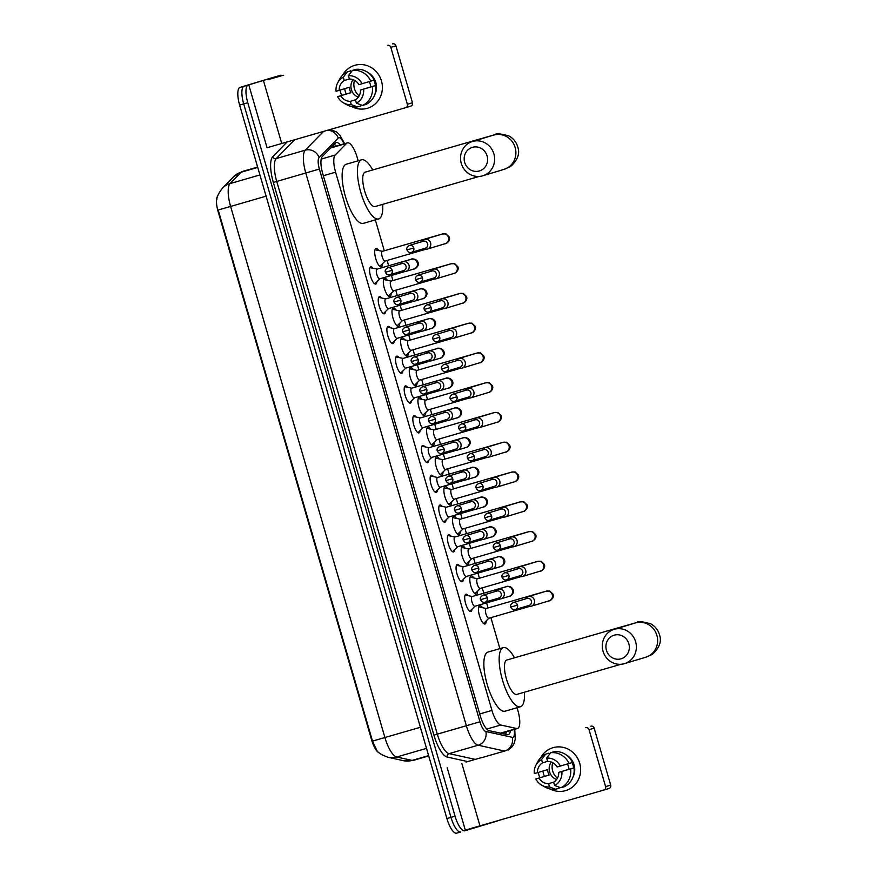 <?xml version="1.0" encoding="UTF-8"?>
<svg xmlns="http://www.w3.org/2000/svg" width="877" height="877" viewBox="0 0 877 877"><rect width="100%" height="100%" fill="white"/><g stroke="black" fill="none" stroke-linecap="round" stroke-linejoin="round"><path stroke-width="1.32" d="M376.913 281.692A8.956 2.839 -106.1 0 1 375.762 284.06A8.956 2.839 -106.1 0 1 375.751 284.06A8.956 2.839 -106.1 0 1 370.543 276.266A8.956 2.839 -106.1 0 1 370.774 266.871A8.956 2.839 -106.1 0 1 370.785 266.86A8.956 2.839 -106.1 0 1 373.021 268.252M385.562 311.456A8.956 2.839 -106.1 0 1 384.411 313.823A8.956 2.839 -106.1 0 1 384.4 313.834A8.956 2.839 -106.1 0 1 379.193 306.029A8.956 2.839 -106.1 0 1 379.423 296.634L379.423 296.634A8.956 2.839 -106.1 0 1 381.67 298.016M394.212 341.23A8.956 2.839 -106.1 0 1 393.06 343.587A8.956 2.839 -106.1 0 1 393.049 343.598A8.956 2.839 -106.1 0 1 387.842 335.803A8.956 2.839 -106.1 0 1 388.062 326.397A8.956 2.839 -106.1 0 1 388.072 326.397A8.956 2.839 -106.1 0 1 390.32 327.779M402.861 370.993A8.956 2.839 -106.1 0 1 401.71 373.361A8.956 2.839 -106.1 0 1 401.699 373.361A8.956 2.839 -106.1 0 1 396.492 365.566A8.956 2.839 -106.1 0 1 396.711 356.161A8.956 2.839 -106.1 0 1 396.722 356.161A8.956 2.839 -106.1 0 1 398.969 357.542M411.499 400.756A8.956 2.839 -106.1 0 1 410.359 403.124A8.956 2.839 -106.1 0 1 410.348 403.124A8.956 2.839 -106.1 0 1 405.13 395.33A8.956 2.839 -106.1 0 1 405.36 385.924A8.956 2.839 -106.1 0 1 405.371 385.924A8.956 2.839 -106.1 0 1 407.619 387.316M420.149 430.519A8.956 2.839 -106.1 0 1 418.998 432.887L418.998 432.887A8.956 2.839 -106.1 0 1 413.78 425.093A8.956 2.839 -106.1 0 1 414.01 415.698A8.956 2.839 -106.1 0 1 414.021 415.687A8.956 2.839 -106.1 0 1 416.268 417.079M428.798 460.282A8.956 2.839 -106.1 0 1 427.647 462.65A8.956 2.839 -106.1 0 1 427.636 462.65A8.956 2.839 -106.1 0 1 422.429 454.856A8.956 2.839 -106.1 0 1 422.659 445.461A8.956 2.839 -106.1 0 1 422.67 445.461A8.956 2.839 -106.1 0 1 424.906 446.842M437.448 490.046A8.956 2.839 -106.1 0 1 436.297 492.414A8.956 2.839 -106.1 0 1 436.286 492.425A8.956 2.839 -106.1 0 1 431.078 484.63A8.956 2.839 -106.1 0 1 431.309 475.224L431.309 475.224A8.956 2.839 -106.1 0 1 433.556 476.606M446.097 519.82A8.956 2.839 -106.1 0 1 444.946 522.188A8.956 2.839 -106.1 0 1 444.935 522.188A8.956 2.839 -106.1 0 1 439.728 514.393A8.956 2.839 -106.1 0 1 439.947 504.988A8.956 2.839 -106.1 0 1 439.958 504.988A8.956 2.839 -106.1 0 1 442.205 506.369M454.746 549.583A8.956 2.839 -106.1 0 1 453.595 551.951A8.956 2.839 -106.1 0 1 453.584 551.951A8.956 2.839 -106.1 0 1 448.377 544.157A8.956 2.839 -106.1 0 1 448.596 534.751A8.956 2.839 -106.1 0 1 448.607 534.751A8.956 2.839 -106.1 0 1 450.855 536.132M463.385 579.346A8.956 2.839 -106.1 0 1 462.245 581.714A8.956 2.839 -106.1 0 1 462.234 581.714A8.956 2.839 -106.1 0 1 457.016 573.92A8.956 2.839 -106.1 0 1 457.246 564.525A8.956 2.839 -106.1 0 1 457.257 564.514A8.956 2.839 -106.1 0 1 459.504 565.906M472.034 609.109A8.956 2.839 -106.1 0 1 470.883 611.477L470.883 611.477A8.956 2.839 -106.1 0 1 465.665 603.683A8.956 2.839 -106.1 0 1 465.895 594.288A8.956 2.839 -106.1 0 1 465.906 594.277A8.956 2.839 -106.1 0 1 468.154 595.669M382.525 263.637A9.526 3.026 -106.1 0 1 381.254 266.816A9.526 3.026 -106.1 0 1 381.243 266.816A9.526 3.026 -106.1 0 1 375.707 258.529A9.526 3.026 -106.1 0 1 375.948 248.531A9.526 3.026 -106.1 0 1 375.948 248.52A9.526 3.026 -106.1 0 1 378.732 250.537M391.164 293.4A9.526 3.026 -106.1 0 1 389.903 296.579A9.526 3.026 -106.1 0 1 389.892 296.59A9.526 3.026 -106.1 0 1 384.345 288.292A9.526 3.026 -106.1 0 1 384.586 278.294A9.526 3.026 -106.1 0 1 384.597 278.294A9.526 3.026 -106.1 0 1 387.382 280.3M399.813 323.164A9.526 3.026 -106.1 0 1 398.553 326.354A9.526 3.026 -106.1 0 1 398.542 326.354A9.526 3.026 -106.1 0 1 392.995 318.055A9.526 3.026 -106.1 0 1 393.236 308.057A9.526 3.026 -106.1 0 1 393.247 308.057A9.526 3.026 -106.1 0 1 396.031 310.074M408.463 352.927A9.526 3.026 -106.1 0 1 407.202 356.117A9.526 3.026 -106.1 0 1 407.191 356.117A9.526 3.026 -106.1 0 1 401.644 347.829A9.526 3.026 -106.1 0 1 401.885 337.82A9.526 3.026 -106.1 0 1 401.896 337.82A9.526 3.026 -106.1 0 1 404.67 339.837M417.112 382.69A9.526 3.026 -106.1 0 1 415.851 385.88A9.526 3.026 -106.1 0 1 415.841 385.88A9.526 3.026 -106.1 0 1 410.293 377.592A9.526 3.026 -106.1 0 1 410.535 367.584A9.526 3.026 -106.1 0 1 410.546 367.584A9.526 3.026 -106.1 0 1 413.319 369.601M425.762 412.464A9.526 3.026 -106.1 0 1 424.49 415.643A9.526 3.026 -106.1 0 1 424.479 415.643A9.526 3.026 -106.1 0 1 418.943 407.356A9.526 3.026 -106.1 0 1 419.184 397.358A9.526 3.026 -106.1 0 1 419.195 397.347A9.526 3.026 -106.1 0 1 421.969 399.364M434.411 442.227A9.526 3.026 -106.1 0 1 433.139 445.406A9.526 3.026 -106.1 0 1 433.128 445.406A9.526 3.026 -106.1 0 1 427.592 437.119A9.526 3.026 -106.1 0 1 427.833 427.121L427.833 427.121A9.526 3.026 -106.1 0 1 430.618 429.127M443.049 471.99A9.526 3.026 -106.1 0 1 441.789 475.17A9.526 3.026 -106.1 0 1 441.778 475.181A9.526 3.026 -106.1 0 1 436.231 466.882A9.526 3.026 -106.1 0 1 436.472 456.884A9.526 3.026 -106.1 0 1 436.483 456.884A9.526 3.026 -106.1 0 1 439.267 458.89M451.699 501.754A9.526 3.026 -106.1 0 1 450.438 504.944A9.526 3.026 -106.1 0 1 450.427 504.944A9.526 3.026 -106.1 0 1 444.88 496.645A9.526 3.026 -106.1 0 1 445.121 486.647A9.526 3.026 -106.1 0 1 445.132 486.647A9.526 3.026 -106.1 0 1 447.917 488.664M460.348 531.517A9.526 3.026 -106.1 0 1 459.088 534.707A9.526 3.026 -106.1 0 1 459.077 534.707A9.526 3.026 -106.1 0 1 453.53 526.419A9.526 3.026 -106.1 0 1 453.771 516.41A9.526 3.026 -106.1 0 1 453.782 516.41A9.526 3.026 -106.1 0 1 456.555 518.428M468.998 561.291A9.526 3.026 -106.1 0 1 467.737 564.47A9.526 3.026 -106.1 0 1 467.726 564.47A9.526 3.026 -106.1 0 1 462.179 556.182A9.526 3.026 -106.1 0 1 462.42 546.185A9.526 3.026 -106.1 0 1 462.431 546.174A9.526 3.026 -106.1 0 1 465.205 548.191M477.647 591.054A9.526 3.026 -106.1 0 1 476.375 594.233A9.526 3.026 -106.1 0 1 476.364 594.233A9.526 3.026 -106.1 0 1 470.828 585.946A9.526 3.026 -106.1 0 1 471.07 575.948A9.526 3.026 -106.1 0 1 471.081 575.937A9.526 3.026 -106.1 0 1 473.854 577.954M486.296 620.817A9.526 3.026 -106.1 0 1 485.025 623.996A9.526 3.026 -106.1 0 1 485.014 624.007A9.526 3.026 -106.1 0 1 479.478 615.709A9.526 3.026 -106.1 0 1 479.719 605.711L479.719 605.711A9.526 3.026 -106.1 0 1 482.503 607.717M500.022 733.282L501.074 733.238L500.022 733.282M358.156 160.787L357.191 157.443A16.784 5.328 73.9 0 0 347.424 142.852A16.784 5.328 73.9 0 0 346.59 143.368L335.189 155.043A16.784 5.328 73.9 0 0 335.595 172.188L491.953 710.403A16.784 5.328 73.9 0 0 500.789 725.016L516.586 728.491A16.784 5.328 73.9 0 0 517.529 728.48A16.784 5.328 73.9 0 0 517.54 728.469A16.784 5.328 73.9 0 0 517.956 710.819L517.068 707.739M217.66 196.196A15.106 4.791 73.9 0 0 218.11 211.532L371.596 739.848A15.106 4.791 73.9 0 0 379.368 752.948M499.89 648.629L490.89 617.638M488.072 607.958L486.592 602.861M483.786 593.181L482.24 587.864M479.434 578.195L477.943 573.087M475.137 563.418L473.591 558.101M470.785 548.432L469.294 543.323M466.487 533.654L464.942 528.338M462.135 518.669L460.655 513.56M457.838 503.891L456.292 498.575M453.486 488.906L452.006 483.797M449.188 474.128L447.654 468.811M444.836 459.131L443.356 454.034M440.55 444.365L439.004 439.037M436.187 429.368L434.707 424.271M431.901 414.591L430.355 409.274M427.548 399.605L426.058 394.497M423.251 384.828L421.705 379.511M418.899 369.842L417.408 364.733M414.602 355.064L413.056 349.748M410.25 340.079L408.77 334.97M405.952 325.301L404.407 319.984M401.6 310.315L400.12 305.207M397.314 295.538L395.768 290.221M392.951 280.541L391.471 275.444M388.664 265.764L387.119 260.447M384.301 250.778L375.334 219.886M497.73 820.751A16.784 5.328 -106.1 0 1 497.149 821.058L464.843 830.782A16.784 5.328 -106.1 0 1 464.832 830.793A16.784 5.328 -106.1 0 1 455.064 816.202L247.774 102.697A16.784 5.328 -106.1 0 1 248.191 85.047L276.408 76.496A16.784 5.328 -106.1 0 1 276.43 76.485A16.784 5.328 -106.1 0 1 276.441 76.485A16.784 5.328 -106.1 0 0 276.408 76.496L272.33 77.669A16.784 5.328 -106.1 0 1 272.352 77.669A16.784 5.328 -106.1 0 1 272.374 77.658L280.508 75.312A16.784 5.328 -106.1 0 1 282.175 75.565M247.774 102.697L243.696 103.881A16.784 5.328 -106.1 0 1 244.113 86.22A16.784 5.328 -106.1 0 0 243.696 103.881L450.986 817.386L243.696 103.881L239.618 105.054A16.784 5.328 -106.1 0 1 240.035 87.404L272.33 77.669M460.765 831.966A16.784 5.328 -106.1 0 1 460.754 831.966A16.784 5.328 -106.1 0 1 450.986 817.386A16.784 5.328 -106.1 0 0 460.754 831.966A16.784 5.328 -106.1 0 1 460.754 831.966L456.676 833.15A16.784 5.328 -106.1 0 1 456.676 833.15A16.784 5.328 -106.1 0 1 446.908 818.559L239.618 105.054M216.893 199.638C216.652 197.172 218.516 193.335 222.484 188.116A19.579 18.274 44.3 0 1 230.081 183.589A22.374 7.104 73.9 0 0 230.607 206.446L218.187 209.998L372.484 741.098L376.891 750.46C377.921 752.663 381.659 754.944 388.116 757.3A19.579 18.296 102.4 0 0 396.678 757.004L412.08 760.403A22.374 7.104 73.9 0 0 413.33 760.381A22.374 7.104 73.9 0 0 413.363 760.37L428.71 755.93M340.309 144.913A16.784 5.328 73.9 0 0 336.297 142.556A16.784 5.328 73.9 0 0 335.463 143.072L322.352 156.501A16.784 5.328 73.9 0 0 322.747 173.646L480.333 716.049A16.784 5.328 73.9 0 0 489.158 730.662L507.334 734.663A16.784 5.328 73.9 0 0 508.265 734.641A16.784 5.328 73.9 0 0 510.403 730.541M506.325 731.714A16.784 5.328 -106.1 0 1 505.678 734.301M334.312 144.245A16.784 5.328 -106.1 0 1 336.231 146.086M579.686 763.253A22.374 21.223 73.2 0 1 573.251 786.428A22.374 21.223 73.2 0 1 550.197 789.015A22.374 21.223 73.2 0 0 565.764 790.583L565.764 790.583A22.374 21.223 73.2 0 0 579.686 763.253A22.374 21.223 73.2 0 0 561.609 747.083A22.374 21.223 73.2 0 0 540.736 757.629A22.374 21.223 73.2 0 1 552.85 747.73A22.374 21.223 73.2 0 1 579.686 763.253M539.87 777.735A22.374 21.223 73.2 0 1 538.917 775.049A22.374 21.223 73.2 0 1 538.314 772.44A22.374 21.223 73.2 0 0 538.917 775.049A22.374 21.223 73.2 0 0 539.87 777.735M466.06 762.058L481.352 757.629A2.795 0.888 73.9 0 1 481.506 757.629L481.879 757.706M447.182 767.759L465.292 830.081L603.825 790.056A2.795 2.653 -106.8 0 0 605.601 786.625L610.699 785.09A2.795 2.653 73.2 0 1 608.956 788.511A2.795 2.653 73.2 0 1 608.934 788.511L603.88 790.034M590.824 726.189A2.795 2.653 73.2 0 1 594.157 728.14L589.048 729.675L605.601 786.625M589.048 729.675A2.795 2.653 -106.8 0 0 585.726 727.724M594.157 728.14L610.699 785.09M557.421 778.195A13.988 13.265 73.2 0 1 552.685 770.993A13.988 13.265 73.2 0 1 552.74 762.661M567.408 763.977A11.193 10.612 -106.8 0 1 568.482 766.509A11.193 10.612 -106.8 0 1 568.932 769.293L558.737 772.363A11.193 10.612 73.2 0 1 553.65 782.196L554.615 785.507A14.547 13.791 73.2 0 0 561.872 771.453L573.624 767.934A16.224 15.391 73.2 0 0 573.065 765.183A16.224 15.391 73.2 0 0 572.078 762.584M553.847 782.087L548.563 783.676A11.193 10.612 73.2 0 1 538.993 778.074L549.199 775.005A11.193 10.612 -106.8 0 1 548.092 772.407A11.193 10.612 -106.8 0 1 547.632 769.633L534.301 773.613A14.547 13.791 73.2 0 1 535.869 765.325A14.547 13.791 73.2 0 1 541.548 759.559L542.512 762.869L547.588 761.335M556.588 779.521A11.193 10.612 73.2 0 1 549.616 771.946A11.193 10.612 73.2 0 1 551.315 762.014M566.399 755.02A16.224 15.391 73.2 0 1 574.084 764.876A16.224 15.391 73.2 0 1 573.021 777.011M548.563 783.676L549.517 786.976A14.547 13.791 73.2 0 1 541.876 785.288A14.547 13.791 73.2 0 1 535.858 778.984L544.507 776.364A16.224 15.391 73.2 0 1 543.499 773.733A16.224 15.391 73.2 0 1 542.951 771.036M549.517 786.976L555.722 789.256L559.131 788.237L558.781 787.042M549.32 754.494L548.947 753.19L545.549 754.209L541.548 759.559M554.045 751.71A18.461 17.507 73.2 0 1 572.429 762.475L557.169 766.991A11.193 10.612 73.2 0 0 547.61 761.389L546.645 758.09L550.635 752.74L554.045 751.71M555.722 789.256A18.461 17.507 73.2 0 1 545.308 787.195L541.876 785.288M535.869 765.325L537.678 761.85A18.461 17.507 73.2 0 1 545.549 754.209M550.635 752.74A18.461 17.507 73.2 0 1 569.03 763.505M546.645 758.09A14.547 13.791 73.2 0 1 560.304 766.081M535.858 778.984L538.993 778.074M537.437 772.703A11.193 10.612 73.2 0 1 542.512 762.869M573.986 767.846A18.461 17.507 73.2 0 1 564.229 786.757L560.82 787.787L554.615 785.507M570.587 768.877A18.461 17.507 73.2 0 1 560.82 787.787M558.737 772.363L561.872 771.453M568.932 769.293L573.624 767.934M544.507 776.364L549.199 775.005M628.831 643.762A12.311 11.675 -106.8 0 0 614.185 635.178A12.311 11.675 -106.8 0 0 606.413 650.241A12.311 11.675 -106.8 0 0 621.059 658.824A12.311 11.675 -106.8 0 0 628.831 643.762M603.014 651.205A17.902 16.981 73.2 0 1 614.152 629.346A17.902 16.981 73.2 0 1 635.628 641.767A17.902 16.981 73.2 0 1 624.49 663.637A17.902 16.981 73.2 0 1 603.014 651.205M636.077 622.758L635.408 622.944A17.902 16.981 -106.8 0 1 656.884 635.365A17.902 16.981 -106.8 0 1 645.735 657.235L652.291 654.385C659.526 647.862 661.894 641.262 659.416 634.575C657.947 629.774 655.009 626.167 650.602 623.744C641.843 621.453 637.393 620.982 637.272 622.352L615.216 628.666A17.902 5.679 73.9 0 0 615.194 628.666L506.851 660.019A17.902 5.679 73.9 0 0 506.851 660.019A17.902 5.679 73.9 0 0 506.84 660.019A17.902 5.679 73.9 0 0 506.38 678.82A17.902 5.679 73.9 0 0 516.805 694.409A17.902 5.679 73.9 0 0 516.827 694.409L620.96 664.284M524.435 692.205A30.772 9.768 -106.1 0 1 520.412 706.763A30.772 9.768 -106.1 0 1 502.466 679.982A30.772 9.768 -106.1 0 1 503.245 647.664A30.772 9.768 -106.1 0 1 503.277 647.654A30.772 9.768 -106.1 0 1 514.481 657.805M505.13 711.192A30.772 9.768 -106.1 0 1 505.097 711.192A30.772 9.768 -106.1 0 1 487.173 684.4A30.772 9.768 -106.1 0 1 487.952 652.082A30.772 9.768 -106.1 0 1 487.985 652.082A30.772 9.768 -106.1 0 1 488.018 652.071M520.412 706.763A30.772 9.768 -106.1 0 1 520.379 706.774L505.097 711.192M487.097 155.909A12.311 11.675 -106.8 0 0 472.451 147.336A12.311 11.675 -106.8 0 0 464.678 162.398A12.311 11.675 -106.8 0 0 479.324 170.971A12.311 11.675 -106.8 0 0 487.097 155.909M461.28 163.363A17.902 16.981 73.2 0 1 472.418 141.504A17.902 16.981 73.2 0 1 493.894 153.924A17.902 16.981 73.2 0 1 482.756 175.784A17.902 16.981 73.2 0 1 461.28 163.363M365.139 172.166A17.902 5.679 73.9 0 0 365.117 172.166A17.902 5.679 73.9 0 0 365.106 172.177A17.902 5.679 73.9 0 0 364.646 190.978A17.902 5.679 73.9 0 0 375.071 206.566A17.902 5.679 73.9 0 0 375.093 206.555M382.701 204.352A30.772 9.768 -106.1 0 1 378.689 218.921A30.772 9.768 -106.1 0 1 378.656 218.921A30.772 9.768 -106.1 0 1 360.732 192.129A30.772 9.768 -106.1 0 1 361.51 159.811A30.772 9.768 -106.1 0 1 361.543 159.8A30.772 9.768 -106.1 0 1 372.747 169.963M363.396 223.339A30.772 9.768 -106.1 0 1 363.363 223.35A30.772 9.768 -106.1 0 1 345.439 196.558A30.772 9.768 -106.1 0 1 346.218 164.24A30.772 9.768 -106.1 0 1 346.251 164.229A30.772 9.768 -106.1 0 1 346.283 164.218M483.238 623.229A8.397 2.664 73.9 0 0 483.687 623.207A8.397 2.664 73.9 0 0 484.082 622.977L488.993 618.175M486.198 608.506L479.478 607.081A8.397 2.664 73.9 0 0 479.017 607.092A8.397 2.664 73.9 0 0 479.006 607.092A8.397 2.664 73.9 0 0 478.634 607.312M546.448 591.12L546.218 591.175A5.032 4.78 -106.8 0 1 552.258 594.672A5.032 4.78 -106.8 0 1 549.123 600.822C549.254 601.458 554.768 598.224 552.97 594.124L549.758 591.032L545.976 591.23L539.487 593.093A5.032 1.601 73.9 0 0 539.476 593.093L486.066 608.539A5.032 1.601 73.9 0 0 486.066 608.539L486.066 608.539A5.032 1.601 73.9 0 0 485.935 613.834A5.032 1.601 73.9 0 0 488.862 618.219A5.032 1.601 73.9 0 0 488.873 618.219L529.686 606.413M527.647 605.832A5.032 4.78 -106.8 0 0 534.345 600.076A5.032 4.78 -106.8 0 0 525.542 598.87M517.529 605.119L510.732 607.092C511.927 609.372 513.44 610.195 515.27 609.559A3.64 3.453 -106.8 0 0 517.529 605.119A3.64 3.453 -106.8 0 0 513.177 602.598L527.011 598.432A3.64 3.453 -106.8 0 0 527.011 598.432A3.64 3.453 -106.8 0 1 531.374 600.953A3.64 3.453 -106.8 0 1 529.072 605.404M531.166 606.237A5.032 4.78 -106.8 0 0 531.21 606.215L549.123 600.822M474.589 593.455A8.397 2.664 73.9 0 0 475.038 593.444A8.397 2.664 73.9 0 0 475.433 593.214L480.344 588.412M477.548 578.743L470.828 577.307A8.397 2.664 73.9 0 0 470.368 577.318A8.397 2.664 73.9 0 0 470.357 577.329A8.397 2.664 73.9 0 0 469.984 577.548M537.809 561.357L537.579 561.412A5.032 4.78 -106.8 0 1 543.619 564.909A5.032 4.78 -106.8 0 1 540.484 571.059C540.605 571.694 546.119 568.46 544.321 564.36L541.12 561.269L537.327 561.455L477.417 578.776A5.032 1.601 73.9 0 0 477.417 578.776L477.417 578.776A5.032 1.601 73.9 0 0 477.285 584.071A5.032 1.601 73.9 0 0 480.223 588.456A5.032 1.601 73.9 0 0 480.223 588.445L521.037 576.638M518.998 576.068A5.032 4.78 -106.8 0 0 522.517 576.474A5.032 4.78 -106.8 0 0 522.56 576.452A5.032 4.78 -106.8 0 0 525.696 570.302A5.032 4.78 -106.8 0 0 516.904 569.107M508.89 575.356A3.64 3.453 -106.8 0 1 506.621 579.796L520.456 575.63A3.64 3.453 -106.8 0 0 522.725 571.19A3.64 3.453 -106.8 0 0 518.362 568.669L504.527 572.834C502.247 574.216 501.425 575.707 502.082 577.329L508.89 575.356A3.64 3.453 -106.8 0 0 504.527 572.834M465.939 563.692A8.397 2.664 73.9 0 0 466.389 563.681A8.397 2.664 73.9 0 0 466.783 563.44L471.705 558.649M468.899 548.98L462.179 547.544A8.397 2.664 73.9 0 0 461.719 547.555L461.719 547.555A8.397 2.664 73.9 0 0 461.346 547.785M529.16 531.583L528.93 531.648A5.032 4.78 -106.8 0 1 534.97 535.145A5.032 4.78 -106.8 0 1 531.835 541.295C531.955 541.92 537.469 538.697 535.672 534.597L532.471 531.506L528.678 531.692L522.188 533.556A5.032 1.601 73.9 0 0 522.177 533.556L468.767 549.013A5.032 1.601 73.9 0 0 468.767 549.013L468.767 549.013A5.032 1.601 73.9 0 0 468.636 554.308A5.032 1.601 73.9 0 0 471.574 558.682L512.387 546.875M510.348 546.305A5.032 4.78 -106.8 0 0 517.046 540.539A5.032 4.78 -106.8 0 0 508.254 539.344M511.773 545.878A3.64 3.453 -106.8 0 0 514.075 541.427A3.64 3.453 -106.8 0 0 509.712 538.895L495.878 543.071C493.598 544.453 492.786 545.943 493.433 547.566L500.241 545.593A3.64 3.453 -106.8 0 0 495.878 543.071M457.301 533.929A8.397 2.664 73.9 0 0 457.739 533.918A8.397 2.664 73.9 0 0 458.134 533.676L463.056 528.886M460.25 519.206L453.541 517.781A8.397 2.664 73.9 0 0 453.08 517.792A8.397 2.664 73.9 0 0 453.069 517.792A8.397 2.664 73.9 0 0 452.696 518.022M520.51 501.819L520.28 501.885A5.032 4.78 -106.8 0 1 526.321 505.382A5.032 4.78 -106.8 0 1 523.185 511.532C523.306 512.157 528.82 508.934 527.022 504.823L523.821 501.743L520.028 501.929L460.129 519.25A5.032 1.601 73.9 0 0 460.118 519.25A5.032 1.601 73.9 0 0 459.997 524.534A5.032 1.601 73.9 0 0 462.924 528.919L503.738 517.112M501.699 516.542A5.032 4.78 -106.8 0 0 508.408 510.776A5.032 4.78 -106.8 0 0 499.605 509.57M503.135 516.104A3.64 3.453 -106.8 0 0 503.168 516.104A3.64 3.453 -106.8 0 0 505.426 511.653A3.64 3.453 -106.8 0 0 501.063 509.131L487.228 513.308C484.948 514.678 484.137 516.18 484.784 517.803L491.591 515.829A3.64 3.453 -106.8 0 0 487.228 513.308M448.651 504.165A8.397 2.664 73.9 0 0 449.09 504.154A8.397 2.664 73.9 0 0 449.484 503.913L454.407 499.123M451.611 489.443L444.891 488.018A8.397 2.664 73.9 0 0 444.431 488.029A8.397 2.664 73.9 0 0 444.42 488.029A8.397 2.664 73.9 0 0 444.047 488.248M511.861 472.056L511.631 472.122A5.032 4.78 -106.8 0 1 517.671 475.608A5.032 4.78 -106.8 0 1 514.536 481.758C514.656 482.394 520.171 479.171 518.373 475.06L515.172 471.969L511.379 472.166L451.48 489.487A5.032 1.601 73.9 0 0 451.48 489.487A5.032 1.601 73.9 0 0 451.469 489.487A5.032 1.601 73.9 0 0 451.348 494.771A5.032 1.601 73.9 0 0 454.275 499.156A5.032 1.601 73.9 0 0 454.286 499.156L495.088 487.349M493.049 486.779A5.032 4.78 -106.8 0 0 499.758 481.013A5.032 4.78 -106.8 0 0 490.956 479.807M494.485 486.34A3.64 3.453 -106.8 0 0 496.777 481.89A3.64 3.453 -106.8 0 0 492.414 479.368L478.579 483.534C476.299 484.915 475.487 486.417 476.134 488.04L482.942 486.066A3.64 3.453 -106.8 0 0 478.579 483.534M440.002 474.402A8.397 2.664 73.9 0 0 440.44 474.391A8.397 2.664 73.9 0 0 440.451 474.38A8.397 2.664 73.9 0 0 440.846 474.15L445.757 469.359M442.962 459.68L436.242 458.254A8.397 2.664 73.9 0 0 435.781 458.265A8.397 2.664 73.9 0 0 435.77 458.265A8.397 2.664 73.9 0 0 435.398 458.485M503.212 442.293L502.981 442.359A5.032 4.78 -106.8 0 1 509.022 445.845A5.032 4.78 -106.8 0 1 505.886 451.995C506.007 452.631 511.532 449.397 509.723 445.297L506.522 442.205L502.74 442.403L442.83 459.712A5.032 1.601 73.9 0 0 442.819 459.723A5.032 1.601 73.9 0 0 442.699 465.007A5.032 1.601 73.9 0 0 445.626 469.392A5.032 1.601 73.9 0 0 445.637 469.392L486.439 457.586M484.411 457.005A5.032 4.78 -106.8 0 0 491.109 451.249A5.032 4.78 -106.8 0 0 482.306 450.044M474.293 456.292A3.64 3.453 -106.8 0 1 472.034 460.732L485.869 456.566A3.64 3.453 -106.8 0 0 488.138 452.126A3.64 3.453 -106.8 0 0 483.775 449.605L469.929 453.771C467.649 455.152 466.838 456.654 467.496 458.265L474.293 456.292A3.64 3.453 -106.8 0 0 469.929 453.771M431.352 444.639A8.397 2.664 73.9 0 0 431.802 444.617A8.397 2.664 73.9 0 0 432.197 444.387L437.108 439.585M434.312 429.916L427.592 428.491A8.397 2.664 73.9 0 0 427.132 428.502A8.397 2.664 73.9 0 0 427.121 428.502A8.397 2.664 73.9 0 0 426.748 428.721M494.562 412.53L494.332 412.585A5.032 4.78 -106.8 0 1 500.372 416.082A5.032 4.78 -106.8 0 1 497.237 422.232C497.369 422.867 502.883 419.634 501.085 415.534L497.873 412.442L494.091 412.628L487.601 414.503A5.032 1.601 73.9 0 0 487.59 414.503L434.181 429.949A5.032 1.601 73.9 0 0 434.181 429.949L434.181 429.949A5.032 1.601 73.9 0 0 434.049 435.244A5.032 1.601 73.9 0 0 436.976 439.629A5.032 1.601 73.9 0 0 436.987 439.629L477.801 427.823M475.762 427.242A5.032 4.78 -106.8 0 0 479.28 427.647A5.032 4.78 -106.8 0 0 479.324 427.625A5.032 4.78 -106.8 0 0 482.46 421.486A5.032 4.78 -106.8 0 0 473.657 420.28M465.643 426.529A3.64 3.453 -106.8 0 1 463.385 430.969L477.22 426.803A3.64 3.453 -106.8 0 0 479.489 422.363A3.64 3.453 -106.8 0 0 475.126 419.842L461.291 424.008C459.011 425.389 458.189 426.891 458.846 428.502L465.643 426.529A3.64 3.453 -106.8 0 0 461.291 424.008M422.703 414.865A8.397 2.664 73.9 0 0 423.152 414.854A8.397 2.664 73.9 0 0 423.547 414.613L428.458 409.822M425.663 400.153L418.943 398.717A8.397 2.664 73.9 0 0 418.482 398.728A8.397 2.664 73.9 0 0 418.472 398.739A8.397 2.664 73.9 0 0 418.099 398.958M425.542 400.186A5.032 1.601 73.9 0 0 425.531 400.186L425.531 400.186A5.032 1.601 73.9 0 0 425.4 405.481A5.032 1.601 73.9 0 0 428.338 409.866A5.032 1.601 73.9 0 0 428.338 409.855M467.112 397.478A5.032 4.78 -106.8 0 0 470.631 397.884A5.032 4.78 -106.8 0 0 470.675 397.862A5.032 4.78 -106.8 0 0 473.81 391.712A5.032 4.78 -106.8 0 0 465.018 390.517M468.537 397.051A3.64 3.453 -106.8 0 0 470.839 392.6A3.64 3.453 -106.8 0 0 466.476 390.079L452.642 394.244C450.361 395.626 449.539 397.117 450.197 398.739L457.005 396.766A3.64 3.453 -106.8 0 0 452.642 394.244M414.054 385.102A8.397 2.664 73.9 0 0 414.503 385.091A8.397 2.664 73.9 0 0 414.898 384.85L419.82 380.059M417.013 370.39L410.293 368.954A8.397 2.664 73.9 0 0 409.833 368.965L409.833 368.965A8.397 2.664 73.9 0 0 409.46 369.195M477.274 352.993L477.044 353.058A5.032 4.78 -106.8 0 1 483.084 356.555A5.032 4.78 -106.8 0 1 479.949 362.705C480.07 363.33 485.584 360.107 483.786 355.996L480.585 352.916L476.792 353.102L470.302 354.966A5.032 1.601 73.9 0 0 470.291 354.966L416.882 370.423A5.032 1.601 73.9 0 0 416.882 370.423L416.882 370.423A5.032 1.601 73.9 0 0 416.75 375.707A5.032 1.601 73.9 0 0 419.688 380.092L460.502 368.285M458.463 367.715A5.032 4.78 -106.8 0 0 465.161 361.949A5.032 4.78 -106.8 0 0 456.369 360.754M448.355 367.003L441.548 368.976C442.753 371.256 444.266 372.078 446.086 371.442A3.64 3.453 -106.8 0 0 448.355 367.003A3.64 3.453 -106.8 0 0 443.992 364.481L457.827 360.304A3.64 3.453 -106.8 0 0 457.827 360.304A3.64 3.453 -106.8 0 1 462.19 362.837A3.64 3.453 -106.8 0 1 459.888 367.288M405.415 355.338A8.397 2.664 73.9 0 0 405.854 355.328A8.397 2.664 73.9 0 0 405.865 355.328A8.397 2.664 73.9 0 0 406.248 355.086L411.17 350.296M408.364 340.616L401.655 339.191A8.397 2.664 73.9 0 0 401.195 339.202A8.397 2.664 73.9 0 0 401.184 339.202A8.397 2.664 73.9 0 0 400.811 339.432M468.625 323.229L468.395 323.295A5.032 4.78 -106.8 0 1 474.435 326.792A5.032 4.78 -106.8 0 1 471.3 332.931C471.42 333.567 476.935 330.344 475.137 326.233L471.936 323.142L468.143 323.339L408.243 340.66A5.032 1.601 73.9 0 0 408.233 340.66A5.032 1.601 73.9 0 0 408.112 345.944A5.032 1.601 73.9 0 0 411.039 350.329L451.852 338.522M449.813 337.952A5.032 4.78 -106.8 0 0 456.522 332.186A5.032 4.78 -106.8 0 0 447.719 330.98M439.706 337.239L432.898 339.213C434.104 341.493 435.617 342.315 437.437 341.679A3.64 3.453 -106.8 0 0 439.706 337.239A3.64 3.453 -106.8 0 0 435.343 334.707L449.177 330.541A3.64 3.453 -106.8 0 0 449.177 330.541A3.64 3.453 -106.8 0 1 453.541 333.063A3.64 3.453 -106.8 0 1 451.249 337.513M396.766 325.575A8.397 2.664 73.9 0 0 397.204 325.564A8.397 2.664 73.9 0 0 397.215 325.553A8.397 2.664 73.9 0 0 397.599 325.323L402.521 320.533M399.726 310.853L393.006 309.428A8.397 2.664 73.9 0 0 392.545 309.438A8.397 2.664 73.9 0 0 392.534 309.438A8.397 2.664 73.9 0 0 392.162 309.658M459.976 293.466L459.745 293.532A5.032 4.78 -106.8 0 1 465.786 297.018A5.032 4.78 -106.8 0 1 462.65 303.168C462.771 303.804 468.285 300.57 466.487 296.47L463.286 293.378L459.493 293.576L399.594 310.897A5.032 1.601 73.9 0 0 399.594 310.897A5.032 1.601 73.9 0 0 399.583 310.897A5.032 1.601 73.9 0 0 399.463 316.18A5.032 1.601 73.9 0 0 402.39 320.565A5.032 1.601 73.9 0 0 402.4 320.565L443.203 308.759M441.164 308.178A5.032 4.78 -106.8 0 0 447.873 302.422A5.032 4.78 -106.8 0 0 439.07 301.217M442.6 307.75A3.64 3.453 -106.8 0 0 444.891 303.299A3.64 3.453 -106.8 0 0 440.528 300.778L426.693 304.944C424.413 306.325 423.602 307.827 424.249 309.438L431.056 307.465A3.64 3.453 -106.8 0 0 426.693 304.944M388.116 295.812A8.397 2.664 73.9 0 0 388.555 295.79A8.397 2.664 73.9 0 0 388.96 295.56L393.872 290.758M391.076 281.089L384.356 279.664A8.397 2.664 73.9 0 0 383.896 279.675A8.397 2.664 73.9 0 0 383.885 279.675A8.397 2.664 73.9 0 0 383.512 279.895M451.326 263.703L451.096 263.758A5.032 4.78 -106.8 0 1 457.136 267.255A5.032 4.78 -106.8 0 1 454.001 273.405C454.122 274.041 459.647 270.807 457.838 266.707L454.637 263.615L450.855 263.813L390.945 281.122A5.032 1.601 73.9 0 0 390.934 281.133A5.032 1.601 73.9 0 0 390.813 286.417A5.032 1.601 73.9 0 0 393.74 290.802A5.032 1.601 73.9 0 0 393.751 290.802M432.525 278.415A5.032 4.78 -106.8 0 0 439.224 272.659A5.032 4.78 -106.8 0 0 430.421 271.453M433.951 277.987A3.64 3.453 -106.8 0 0 436.253 273.536A3.64 3.453 -106.8 0 0 431.89 271.015L418.044 275.181C415.764 276.562 414.953 278.064 415.61 279.675L422.407 277.702A3.64 3.453 -106.8 0 0 418.044 275.181M379.467 266.038A8.397 2.664 73.9 0 0 379.916 266.027A8.397 2.664 73.9 0 0 380.311 265.797L385.222 260.995M382.427 251.326L375.707 249.901A8.397 2.664 73.9 0 0 375.246 249.901A8.397 2.664 73.9 0 0 375.235 249.912A8.397 2.664 73.9 0 0 374.863 250.131M442.677 233.94L442.447 233.995A5.032 4.78 -106.8 0 1 448.487 237.492A5.032 4.78 -106.8 0 1 445.363 243.642C445.483 244.277 450.997 241.043 449.199 236.943L445.987 233.852L442.205 234.038L435.716 235.902A5.032 1.601 73.9 0 0 435.705 235.913L382.295 251.359A5.032 1.601 73.9 0 0 382.295 251.359L382.295 251.359A5.032 1.601 73.9 0 0 382.164 256.654A5.032 1.601 73.9 0 0 385.091 261.039A5.032 1.601 73.9 0 0 385.102 261.039L425.915 249.221M423.876 248.651A5.032 4.78 -106.8 0 0 427.395 249.057A5.032 4.78 -106.8 0 0 427.439 249.035A5.032 4.78 -106.8 0 0 430.574 242.885A5.032 4.78 -106.8 0 0 424.578 239.377A5.032 4.78 -106.8 0 0 424.534 239.399A5.032 4.78 -106.8 0 0 421.771 241.69M413.758 247.939L406.961 249.912C408.156 252.192 409.669 253.014 411.499 252.379A3.64 3.453 -106.8 0 0 413.758 247.939A3.64 3.453 -106.8 0 0 409.406 245.417L423.24 241.252A3.64 3.453 -106.8 0 0 423.24 241.252A3.64 3.453 -106.8 0 1 427.603 243.773A3.64 3.453 -106.8 0 1 425.301 248.224M469.776 611.214A8.397 2.664 73.9 0 0 470.094 611.006L475.016 606.204M472.221 596.535L465.501 595.099A8.397 2.664 73.9 0 0 465.106 595.099M499.309 588.818A5.032 1.601 73.9 0 1 499.605 588.61A5.032 1.601 73.9 0 0 499.605 588.61L472.089 596.568A5.032 1.601 73.9 0 0 472.078 596.568A5.032 1.601 73.9 0 0 471.958 601.863A5.032 1.601 73.9 0 0 474.885 606.248A5.032 1.601 73.9 0 0 474.895 606.237L499.857 599.024M497.434 598.443A5.032 4.78 -106.8 0 0 504.132 592.677A5.032 4.78 -106.8 0 0 498.136 589.169A5.032 4.78 -106.8 0 0 498.092 589.191A5.032 4.78 -106.8 0 0 495.33 591.482M487.316 597.73L480.508 599.704C481.714 601.984 483.227 602.806 485.058 602.17A3.64 3.453 -106.8 0 0 487.316 597.73A3.64 3.453 -106.8 0 0 482.953 595.209L496.799 591.043A3.64 3.453 -106.8 0 0 496.799 591.043A3.64 3.453 -106.8 0 1 501.151 593.565A3.64 3.453 -106.8 0 1 498.86 598.015M461.127 581.451A8.397 2.664 73.9 0 0 461.455 581.232L466.367 576.441M463.571 566.772L456.851 565.336A8.397 2.664 73.9 0 0 456.457 565.336M490.66 559.055A5.032 1.601 73.9 0 1 490.956 558.846A5.032 1.601 73.9 0 0 490.956 558.846L463.44 566.805A5.032 1.601 73.9 0 0 463.44 566.805L463.44 566.805A5.032 1.601 73.9 0 0 463.308 572.089A5.032 1.601 73.9 0 0 466.235 576.474A5.032 1.601 73.9 0 0 466.246 576.474L491.208 569.25M488.785 568.68A5.032 4.78 -106.8 0 0 495.483 562.913A5.032 4.78 -106.8 0 0 486.68 561.718M478.667 567.967L471.87 569.94C473.065 572.221 474.578 573.043 476.408 572.407A3.64 3.453 -106.8 0 0 478.667 567.967A3.64 3.453 -106.8 0 0 474.304 565.446L488.149 561.269A3.64 3.453 -106.8 0 0 488.149 561.269A3.64 3.453 -106.8 0 1 492.512 563.801A3.64 3.453 -106.8 0 1 490.21 568.252M492.304 569.074A5.032 4.78 -106.8 0 0 492.348 569.063L500.614 566.575A5.032 4.78 -106.8 0 0 503.65 560.129A5.032 4.78 -106.8 0 0 497.708 556.928L489.443 559.416M452.477 551.688A8.397 2.664 73.9 0 0 452.806 551.469L457.717 546.678M454.922 536.998L448.202 535.573A8.397 2.664 73.9 0 0 447.807 535.562M482.021 529.291A5.032 1.601 73.9 0 1 482.306 529.083A5.032 1.601 73.9 0 1 482.317 529.072L454.79 537.042A5.032 1.601 73.9 0 0 454.79 537.042L454.79 537.042A5.032 1.601 73.9 0 0 454.659 542.326A5.032 1.601 73.9 0 0 457.597 546.711L482.569 539.487M480.136 538.917A5.032 4.78 -106.8 0 0 486.834 533.15A5.032 4.78 -106.8 0 0 478.031 531.944M470.028 538.204A3.64 3.453 -106.8 0 1 467.759 542.644L481.594 538.467A3.64 3.453 -106.8 0 0 483.863 534.027A3.64 3.453 -106.8 0 0 479.5 531.506L465.665 535.672C463.385 537.053 462.563 538.555 463.22 540.177L470.028 538.204A3.64 3.453 -106.8 0 0 465.665 535.672M443.828 521.925A8.397 2.664 73.9 0 0 444.157 521.705L449.079 516.915M446.272 507.235L439.552 505.81A8.397 2.664 73.9 0 0 439.169 505.799M446.152 507.268A5.032 1.601 73.9 0 0 446.141 507.279L446.141 507.279A5.032 1.601 73.9 0 0 446.009 512.563A5.032 1.601 73.9 0 0 448.947 516.948L473.92 509.723M471.486 509.142A5.032 4.78 -106.8 0 0 478.184 503.387A5.032 4.78 -106.8 0 0 469.392 502.181M461.379 508.43A3.64 3.453 -106.8 0 1 459.109 512.881L472.944 508.704A3.64 3.453 -106.8 0 0 475.213 504.264A3.64 3.453 -106.8 0 0 470.85 501.743L457.016 505.908C454.735 507.29 453.913 508.792 454.571 510.403L461.379 508.43A3.64 3.453 -106.8 0 0 457.016 505.908M435.178 492.15A8.397 2.664 73.9 0 0 435.507 491.942L440.429 487.141M437.623 477.472L430.914 476.047A8.397 2.664 73.9 0 0 430.519 476.036M464.722 469.754A5.032 1.601 73.9 0 1 465.018 469.546L437.502 477.505A5.032 1.601 73.9 0 0 437.491 477.516A5.032 1.601 73.9 0 0 437.36 482.799A5.032 1.601 73.9 0 0 440.298 487.184L465.27 479.96M462.837 479.379A5.032 4.78 -106.8 0 0 469.535 473.624A5.032 4.78 -106.8 0 0 460.743 472.418M464.262 478.952A3.64 3.453 -106.8 0 0 466.564 474.501A3.64 3.453 -106.8 0 0 462.201 471.979L448.366 476.145C446.086 477.526 445.275 479.028 445.922 480.64L452.729 478.667A3.64 3.453 -106.8 0 0 448.366 476.145M426.529 462.387A8.397 2.664 73.9 0 0 426.858 462.179L431.78 457.377M428.985 447.708L422.265 446.283A8.397 2.664 73.9 0 0 421.87 446.272M456.073 439.991A5.032 1.601 73.9 0 1 456.369 439.783L428.853 447.741A5.032 1.601 73.9 0 0 428.842 447.741A5.032 1.601 73.9 0 0 428.721 453.036A5.032 1.601 73.9 0 0 431.648 457.421A5.032 1.601 73.9 0 0 431.659 457.421L456.621 450.197M454.187 449.616A5.032 4.78 -106.8 0 0 460.896 443.85A5.032 4.78 -106.8 0 0 454.9 440.342A5.032 4.78 -106.8 0 0 454.856 440.364A5.032 4.78 -106.8 0 0 452.093 442.655M444.08 448.903L437.272 450.877C438.478 453.157 439.991 453.979 441.822 453.343A3.64 3.453 -106.8 0 0 444.08 448.903A3.64 3.453 -106.8 0 0 439.717 446.382L453.552 442.216A3.64 3.453 -106.8 0 0 453.552 442.216A3.64 3.453 -106.8 0 1 457.915 444.738A3.64 3.453 -106.8 0 1 455.623 449.188M417.89 432.624A8.397 2.664 73.9 0 0 418.219 432.405L423.131 427.614M420.335 417.945L413.615 416.509A8.397 2.664 73.9 0 0 413.22 416.509M447.423 410.228A5.032 1.601 73.9 0 1 447.719 410.019A5.032 1.601 73.9 0 0 447.719 410.019L420.204 417.978A5.032 1.601 73.9 0 0 420.193 417.978A5.032 1.601 73.9 0 0 420.072 423.273A5.032 1.601 73.9 0 0 422.999 427.658A5.032 1.601 73.9 0 0 423.01 427.647L447.972 420.423M445.549 419.853A5.032 4.78 -106.8 0 0 452.247 414.087A5.032 4.78 -106.8 0 0 446.25 410.579A5.032 4.78 -106.8 0 0 446.207 410.6A5.032 4.78 -106.8 0 0 443.444 412.892M435.43 419.14A3.64 3.453 -106.8 0 1 433.172 423.58L447.007 419.414A3.64 3.453 -106.8 0 0 449.265 414.974A3.64 3.453 -106.8 0 0 444.946 412.442A3.64 3.453 -106.8 0 0 444.913 412.442L431.067 416.619C428.787 418 427.976 419.491 428.623 421.113L435.43 419.14A3.64 3.453 -106.8 0 0 431.067 416.619M409.241 402.861A8.397 2.664 73.9 0 0 409.57 402.642L414.481 397.851M411.686 388.171L404.966 386.746A8.397 2.664 73.9 0 0 404.571 386.746M411.565 388.215A5.032 1.601 73.9 0 0 411.554 388.215L411.554 388.215A5.032 1.601 73.9 0 0 411.423 393.499A5.032 1.601 73.9 0 0 414.35 397.884A5.032 1.601 73.9 0 0 414.361 397.884M436.899 390.09A5.032 4.78 -106.8 0 0 443.598 384.323A5.032 4.78 -106.8 0 0 434.795 383.117M426.781 389.377A3.64 3.453 -106.8 0 1 424.523 393.817L438.357 389.651A3.64 3.453 -106.8 0 0 438.357 389.651A3.64 3.453 -106.8 0 0 440.627 385.2A3.64 3.453 -106.8 0 0 436.264 382.679L422.418 386.856C420.138 388.226 419.327 389.728 419.984 391.35L426.781 389.377A3.64 3.453 -106.8 0 0 422.418 386.856M400.592 373.098A8.397 2.664 73.9 0 0 400.921 372.878L405.832 368.088M403.036 358.408L396.316 356.983A8.397 2.664 73.9 0 0 395.922 356.972M430.136 350.701A5.032 1.601 73.9 0 1 430.421 350.482A5.032 1.601 73.9 0 0 430.421 350.482L402.905 358.452A5.032 1.601 73.9 0 0 402.905 358.452L402.905 358.452A5.032 1.601 73.9 0 0 402.773 363.736A5.032 1.601 73.9 0 0 405.711 368.121L430.684 360.896M428.25 360.326A5.032 4.78 -106.8 0 0 434.948 354.56A5.032 4.78 -106.8 0 0 426.145 353.354M429.675 359.888A3.64 3.453 -106.8 0 0 431.977 355.437A3.64 3.453 -106.8 0 0 427.614 352.916L413.78 357.082C411.499 358.463 410.677 359.965 411.335 361.587L418.143 359.614A3.64 3.453 -106.8 0 0 413.78 357.082M391.942 343.335A8.397 2.664 73.9 0 0 392.271 343.115L397.193 338.325M394.387 328.645L387.667 327.22A8.397 2.664 73.9 0 0 387.283 327.209M394.266 328.678A5.032 1.601 73.9 0 0 394.255 328.689L394.255 328.689A5.032 1.601 73.9 0 0 394.124 333.973A5.032 1.601 73.9 0 0 397.062 338.358L422.034 331.133M419.601 330.552A5.032 4.78 -106.8 0 0 426.299 324.797A5.032 4.78 -106.8 0 0 417.507 323.591M421.026 330.125A3.64 3.453 -106.8 0 0 423.328 325.674A3.64 3.453 -106.8 0 0 418.965 323.153L405.13 327.318C402.85 328.7 402.039 330.201 402.686 331.813L409.493 329.84A3.64 3.453 -106.8 0 0 405.13 327.318M383.293 313.56A8.397 2.664 73.9 0 0 383.622 313.352L388.544 308.551M385.737 298.882L379.028 297.456A8.397 2.664 73.9 0 0 378.634 297.446M412.837 291.164A5.032 1.601 73.9 0 1 413.133 290.956L385.617 298.914A5.032 1.601 73.9 0 0 385.606 298.914A5.032 1.601 73.9 0 0 385.474 304.209A5.032 1.601 73.9 0 0 388.412 308.594L413.385 301.37M410.951 300.789A5.032 4.78 -106.8 0 0 417.649 295.034A5.032 4.78 -106.8 0 0 408.857 293.828M412.376 300.362A3.64 3.453 -106.8 0 0 414.678 295.911A3.64 3.453 -106.8 0 0 410.315 293.389L396.481 297.555C394.201 298.936 393.389 300.438 394.036 302.05L400.844 300.077A3.64 3.453 -106.8 0 0 396.481 297.555M374.643 283.797A8.397 2.664 73.9 0 0 374.972 283.589L379.894 278.787M377.099 269.118L370.379 267.682A8.397 2.664 73.9 0 0 369.984 267.682M404.187 261.401A5.032 1.601 73.9 0 1 404.483 261.193L376.967 269.151A5.032 1.601 73.9 0 0 376.957 269.151A5.032 1.601 73.9 0 0 376.836 274.446A5.032 1.601 73.9 0 0 379.763 278.831A5.032 1.601 73.9 0 0 379.774 278.82M402.302 271.026A5.032 4.78 -106.8 0 0 409.011 265.26A5.032 4.78 -106.8 0 0 403.014 261.752A5.032 4.78 -106.8 0 0 402.971 261.774A5.032 4.78 -106.8 0 0 400.208 264.065M392.194 270.313A3.64 3.453 -106.8 0 1 389.936 274.753L403.771 270.587A3.64 3.453 -106.8 0 0 406.029 266.148A3.64 3.453 -106.8 0 0 401.666 263.626L387.831 267.792C385.551 269.173 384.74 270.664 385.387 272.287L392.194 270.313A3.64 3.453 -106.8 0 0 387.831 267.792M381.451 80.914A22.374 21.223 73.2 0 1 375.016 104.089A22.374 21.223 73.2 0 1 351.962 106.676A22.374 21.223 73.2 0 0 367.518 108.244A22.374 21.223 73.2 0 0 381.451 80.914A22.374 21.223 73.2 0 0 363.374 64.734A22.374 21.223 73.2 0 0 342.501 75.29A22.374 21.223 73.2 0 1 354.604 65.38A22.374 21.223 73.2 0 1 381.451 80.914M341.635 95.385A22.374 21.223 73.2 0 1 340.682 92.71A22.374 21.223 73.2 0 1 340.079 90.101A22.374 21.223 73.2 0 0 340.682 92.71A22.374 21.223 73.2 0 0 341.635 95.385M267.825 79.719L283.107 75.29A2.795 0.888 73.9 0 0 283.107 75.29L267.825 79.719A2.795 0.888 -106.1 0 1 267.825 79.708L283.118 75.29A2.795 0.888 73.9 0 1 283.271 75.29L283.644 75.367M248.936 85.42L267.046 147.742L405.591 107.707A2.795 2.653 -106.8 0 0 405.623 107.707A2.795 2.653 -106.8 0 0 407.356 104.286L412.464 102.752A2.795 2.653 73.2 0 1 410.688 106.172L405.645 107.696M392.589 43.85A2.795 2.653 73.2 0 1 395.911 45.801L390.813 47.336L407.356 104.286M390.813 47.336A2.795 2.653 -106.8 0 0 387.481 45.385M395.911 45.801L412.464 102.752M359.186 95.856A13.988 13.265 73.2 0 1 354.44 88.654A13.988 13.265 73.2 0 1 354.494 80.311M369.173 81.638A11.193 10.612 -106.8 0 1 370.237 84.17A11.193 10.612 -106.8 0 1 370.697 86.955L360.491 90.024A11.193 10.612 73.2 0 1 355.415 99.857L356.38 103.168A14.547 13.791 73.2 0 0 363.626 89.114L375.389 85.595A16.224 15.391 73.2 0 0 374.83 82.844A16.224 15.391 73.2 0 0 373.832 80.245M355.602 99.737L350.318 101.337A11.193 10.612 73.2 0 1 340.758 95.736L350.953 92.666A11.193 10.612 -106.8 0 1 349.846 90.068A11.193 10.612 -106.8 0 1 349.397 87.283L336.055 91.274A14.547 13.791 73.2 0 1 337.623 82.986A14.547 13.791 73.2 0 1 343.313 77.22L344.277 80.531L349.353 78.996M358.342 97.172A11.193 10.612 73.2 0 1 351.381 89.607A11.193 10.612 73.2 0 1 353.069 79.675M368.154 72.681A16.224 15.391 73.2 0 1 375.849 82.537A16.224 15.391 73.2 0 1 374.786 94.672M350.318 101.337L351.282 104.637A14.547 13.791 73.2 0 1 343.641 102.949A14.547 13.791 73.2 0 1 337.623 96.645L346.262 94.014A16.224 15.391 73.2 0 1 345.264 91.394A16.224 15.391 73.2 0 1 344.716 88.698M351.282 104.637L357.487 106.917L360.885 105.898L360.535 104.692M351.085 72.155L350.701 70.84L347.303 71.87L343.313 77.22M355.799 69.371A18.461 17.507 73.2 0 1 374.194 80.136L358.934 84.652A11.193 10.612 73.2 0 0 349.375 79.051L348.41 75.751L352.401 70.39L355.799 69.371M357.487 106.917A18.461 17.507 73.2 0 1 347.073 104.845L343.641 102.949M337.623 82.986L339.432 79.511A18.461 17.507 73.2 0 1 347.303 71.87M352.401 70.39A18.461 17.507 73.2 0 1 370.785 81.155M348.41 75.751A14.547 13.791 73.2 0 1 362.069 83.743M337.623 96.645L340.758 95.736M339.191 90.364A11.193 10.612 73.2 0 1 344.277 80.531M375.751 85.507A18.461 17.507 73.2 0 1 365.983 104.418L362.585 105.448L356.38 103.168M372.352 86.527A18.461 17.507 73.2 0 1 362.585 105.448M360.491 90.024L363.626 89.114M370.697 86.955L375.389 85.595M346.262 94.014L350.953 92.666M500.482 733.15L516.586 728.491M333.008 145.582A16.784 15.665 44.3 0 1 333.929 146.755M504.045 732.372A16.784 15.687 102.4 0 1 503.88 733.906M486.768 729.072L500.789 725.016M479.719 713.944L491.953 710.403M323.35 175.729L335.595 172.188M321.212 159.088L335.189 155.043M330.684 147.972L346.59 143.368M413.33 760.381L403.519 760.699A19.579 18.296 102.4 0 0 412.08 760.403L428.623 755.623M222.484 188.116L233.6 176.726L242.304 171.508A22.374 7.104 73.9 0 0 242.282 171.519A22.374 7.104 73.9 0 0 241.197 172.199L230.081 183.589L259.921 174.951M266.093 196.174L230.607 206.446L384.904 737.535L372.484 741.098M420.39 727.274L384.904 737.535A22.374 7.104 73.9 0 0 396.678 757.004L426.518 748.377M233.6 176.726A19.579 18.274 44.3 0 1 241.197 172.199L257.728 167.419M223.207 208.551L231.977 206.029M456.698 833.15L460.732 831.977M446.908 818.559L455.064 816.202M240.035 87.404L248.191 85.047M344.003 143.839A11.193 3.552 73.9 0 0 338.752 137.722A11.193 3.552 73.9 0 0 338.204 138.062L319.118 157.619A11.193 3.552 73.9 0 0 319.381 169.053L479.96 721.771A11.193 3.552 73.9 0 0 485.847 731.506L512.311 737.338A11.193 3.552 73.9 0 0 512.946 737.327A11.193 3.552 73.9 0 0 514.119 729.467M327.812 130.213A11.193 10.447 44.3 0 1 338.204 138.062M467.704 761.576L447.16 757.048A25.181 7.992 -106.1 0 1 433.918 735.145L273.339 182.427A25.181 7.992 -106.1 0 1 272.747 156.709L287.108 141.986M504.79 751.085A22.374 7.104 -106.1 0 1 504.604 751.052L478.14 745.22L449.09 753.628L475.268 759.394M485.847 731.506A11.193 10.458 102.4 0 1 478.14 745.22A22.374 7.104 -106.1 0 1 466.367 725.75L437.316 734.148A22.374 7.104 73.9 0 0 449.09 753.628A2.795 2.609 -77.6 0 0 447.16 757.048M512.311 737.338A11.193 10.458 102.4 0 1 504.604 751.052L481.714 757.673M479.96 721.771L466.367 725.75L305.788 173.032A22.374 7.104 -106.1 0 1 305.262 150.164L276.211 158.573A22.374 7.104 73.9 0 0 276.737 181.429L437.316 734.148L433.918 735.145M319.118 157.619A11.193 10.447 44.3 0 0 305.262 150.164L323.525 131.451M294.475 139.86L276.211 158.573A2.795 2.609 -135.7 0 1 272.747 156.709M319.381 169.053L273.339 182.427M506.084 731.911A17.902 5.679 -106.1 0 1 506.204 732.525M461.872 763.56L479.982 825.882M615.194 628.666A17.902 5.679 73.9 0 0 614.218 629.324M365.117 172.166L473.481 140.813A17.902 5.679 73.9 0 0 473.459 140.824L495.538 134.51C495.669 133.14 500.109 133.6 508.868 135.902C513.275 138.314 516.213 141.931 517.682 146.722C520.171 153.42 517.792 160.02 510.557 166.531L504.001 169.382A17.902 16.981 -106.8 0 0 515.15 147.522A17.902 16.981 -106.8 0 0 493.674 135.102L472.418 141.504M473.459 140.824A17.902 5.679 73.9 0 0 472.484 141.482M493.433 547.566C494.639 549.846 496.152 550.668 497.972 550.032A3.64 3.453 -106.8 0 0 500.241 545.593M484.784 517.803C485.99 520.083 487.502 520.905 489.322 520.269A3.64 3.453 -106.8 0 0 491.591 515.829M476.134 488.04C477.34 490.32 478.853 491.142 480.684 490.506A3.64 3.453 -106.8 0 0 482.942 486.066M450.197 398.739C451.392 401.019 452.905 401.841 454.735 401.206A3.64 3.453 -106.8 0 0 457.005 396.766M425.531 400.186L478.952 384.729A5.032 1.601 73.9 0 0 478.941 384.74A5.032 1.601 73.9 0 0 478.645 384.948M478.952 384.729L485.441 382.865L489.234 382.679L492.435 385.77C494.233 389.87 488.719 393.104 488.599 392.468A5.032 4.78 -106.8 0 0 491.635 386.012A5.032 4.78 -106.8 0 0 485.694 382.821L485.924 382.756M424.249 309.438C425.455 311.73 426.967 312.552 428.798 311.916A3.64 3.453 -106.8 0 0 431.056 307.465M415.61 279.675C416.805 281.955 418.318 282.778 420.149 282.142A3.64 3.453 -106.8 0 0 422.407 277.702M499.616 588.61L506.753 586.56C505.481 586.296 511.444 585.463 513.089 589.64C514.898 593.74 509.384 596.974 509.252 596.338A5.032 4.78 -106.8 0 0 512.3 589.892A5.032 4.78 -106.8 0 0 506.347 586.702L498.092 589.191M482.317 529.072L489.454 527.033C488.193 526.77 494.146 525.937 495.801 530.114C497.599 534.214 492.085 537.448 491.964 536.812A5.032 4.78 -106.8 0 0 495.001 530.355A5.032 4.78 -106.8 0 0 489.059 527.165L480.793 529.653M446.141 507.279L473.668 499.309A5.032 1.601 73.9 0 0 473.372 499.528M473.668 499.309L480.815 497.27C479.544 496.996 485.507 496.174 487.152 500.35C488.949 504.45 483.435 507.673 483.315 507.049A5.032 4.78 -106.8 0 0 486.351 500.592A5.032 4.78 -106.8 0 0 480.41 497.402L472.144 499.89M445.922 480.64C447.127 482.92 448.64 483.742 450.46 483.106A3.64 3.453 -106.8 0 0 452.729 478.667M465.018 469.546L472.166 467.496C470.894 467.233 476.858 466.4 478.502 470.576C480.3 474.687 474.786 477.91 474.665 477.274A5.032 4.78 -106.8 0 0 477.702 470.828A5.032 4.78 -106.8 0 0 471.76 467.638L463.495 470.127M456.369 439.783L463.516 437.733C462.245 437.47 468.208 436.636 469.853 440.813C471.662 444.913 466.136 448.147 466.016 447.511A5.032 4.78 -106.8 0 0 469.052 441.065A5.032 4.78 -106.8 0 0 463.111 437.875L454.856 440.364M447.73 410.019L454.867 407.969C453.595 407.706 459.559 406.873 461.203 411.05C463.012 415.15 457.498 418.384 457.366 417.748A5.032 4.78 -106.8 0 0 460.414 411.302A5.032 4.78 -106.8 0 0 454.461 408.101L446.207 410.6M411.554 388.215L439.081 380.245A5.032 1.601 73.9 0 0 439.07 380.256A5.032 1.601 73.9 0 0 438.774 380.465M439.081 380.245L446.218 378.206C444.946 377.943 450.91 377.11 452.565 381.287C454.363 385.387 448.849 388.621 448.728 387.985A5.032 4.78 -106.8 0 0 451.765 381.539A5.032 4.78 -106.8 0 0 445.823 378.338L437.557 380.826M411.335 361.587C412.53 363.867 414.043 364.689 415.873 364.054A3.64 3.453 -106.8 0 0 418.143 359.614M430.432 350.482L437.568 348.443C436.308 348.169 442.26 347.347 443.915 351.524C445.713 355.623 440.199 358.857 440.079 358.222A5.032 4.78 -106.8 0 0 443.115 351.765A5.032 4.78 -106.8 0 0 437.174 348.575L428.908 351.063M402.686 331.813C403.88 334.093 405.404 334.926 407.224 334.28A3.64 3.453 -106.8 0 0 409.493 329.84M394.255 328.689L421.782 320.719A5.032 1.601 73.9 0 0 421.486 320.927M421.782 320.719L428.93 318.669C427.658 318.406 433.622 317.584 435.266 321.749C437.064 325.86 431.55 329.083 431.429 328.458A5.032 4.78 -106.8 0 0 434.466 322.002A5.032 4.78 -106.8 0 0 428.524 318.811L420.258 321.3M394.036 302.05C395.242 304.33 396.755 305.152 398.575 304.516A3.64 3.453 -106.8 0 0 400.844 300.077M413.133 290.956L420.28 288.906C419.009 288.643 424.972 287.809 426.617 291.986C428.414 296.097 422.9 299.32 422.78 298.684A5.032 4.78 -106.8 0 0 425.816 292.238A5.032 4.78 -106.8 0 0 419.875 289.048L411.609 291.537M404.483 261.193L411.631 259.143C410.359 258.879 416.323 258.046 417.967 262.223C419.776 266.323 414.251 269.557 414.13 268.921A5.032 4.78 -106.8 0 0 417.167 262.475A5.032 4.78 -106.8 0 0 411.225 259.285L402.971 261.774M263.637 81.221L281.736 143.543M501.052 733.238L517.529 728.48M505.733 734.181L506.095 731.78M336.012 146.152L334.466 144.354M331.057 147.588L347.424 142.852M403.519 760.699L388.116 757.3M242.304 171.508L257.63 167.079M508.134 750.12L512.332 746.557L514.174 743.312L515.237 739.212L514.733 729.28M344.617 143.664L339.662 134.861L336.582 131.978L330.245 129.511M603.858 790.045L608.956 788.511M635.408 622.944L614.152 629.346M503.277 647.654L487.985 652.082M645.735 657.235L624.49 663.637M361.543 159.8L346.251 164.229M378.656 218.921L363.363 223.35M504.001 169.382L482.756 175.784M494.343 134.915L493.674 135.102M375.071 206.566L479.226 176.43M546.218 591.175L528.305 596.579M515.27 609.559L529.105 605.393M513.177 602.598C510.896 603.979 510.074 605.481 510.732 607.092M506.621 579.796C504.79 580.431 503.277 579.609 502.082 577.329M537.579 561.412L519.655 566.816M540.484 571.059L522.56 576.452M528.93 531.648L511.006 537.053M531.835 541.295L513.911 546.689M497.972 550.032L511.817 545.867M520.28 501.885L502.368 507.279M523.185 511.532L505.273 516.926M489.322 520.269L503.168 516.104M511.631 472.122L493.718 477.516M514.536 481.758L496.623 487.163M480.684 490.506L494.518 486.329M472.034 460.732C470.204 461.368 468.691 460.546 467.496 458.265M502.981 442.359L485.069 447.752M505.886 451.995L487.974 457.399M463.385 430.969C461.554 431.605 460.041 430.782 458.846 428.502M494.332 412.585L476.419 417.989M497.237 422.232L479.324 427.625M485.694 382.821L467.77 388.226M428.338 409.866L469.151 398.048M488.599 392.468L470.675 397.862M454.735 401.206L468.57 397.04M477.044 353.058L459.12 358.452M479.949 362.705L462.026 368.099M446.086 371.442L459.932 367.277M443.992 364.481C441.712 365.852 440.901 367.353 441.548 368.976M468.395 323.295L450.482 328.689M471.3 332.931L453.387 338.336M437.437 341.679L451.282 337.502M435.343 334.707C433.063 336.088 432.251 337.59 432.898 339.213M459.745 293.532L441.833 298.925M462.65 303.168L444.738 308.572M428.798 311.916L442.633 307.739M451.096 263.758L433.183 269.162M393.74 290.802L434.553 278.996M454.001 273.405L436.088 278.809M420.149 282.142L433.983 277.976M442.447 233.995L424.534 239.399M445.363 243.642L427.439 249.035M411.499 252.379L425.334 248.213M409.406 245.417C407.125 246.799 406.303 248.301 406.961 249.912M509.252 596.338L500.997 598.827M485.058 602.17L498.892 598.004M482.953 595.209C480.673 596.59 479.862 598.081 480.508 599.704M500.614 566.575C500.734 567.211 506.248 563.977 504.45 559.877C502.795 555.7 496.831 556.533 498.103 556.796L490.967 558.846M476.408 572.407L490.243 568.241M474.304 565.446C472.023 566.816 471.212 568.318 471.87 569.94M467.759 542.644C465.928 543.28 464.415 542.457 463.22 540.177M491.964 536.812L483.698 539.3M459.109 512.881C457.29 513.516 455.766 512.694 454.571 510.403M483.315 507.049L475.049 509.537M474.665 477.274L466.4 479.774M450.46 483.106L464.306 478.941M466.016 447.511L457.761 450M441.822 453.343L455.656 449.177M439.717 446.382C437.437 447.763 436.625 449.265 437.272 450.877M433.172 423.58C431.341 424.216 429.829 423.394 428.623 421.113M457.366 417.748L449.112 420.236M424.523 393.817C422.692 394.453 421.179 393.63 419.984 391.35M414.35 397.884L439.322 390.66M448.728 387.985L440.462 390.473M440.079 358.222L431.813 360.71M415.873 364.054L429.708 359.877M431.429 328.458L423.163 330.947M407.224 334.28L421.059 330.114M422.78 298.684L414.525 301.173M398.575 304.516L412.42 300.351M389.936 274.753C388.105 275.389 386.593 274.567 385.387 272.287M379.763 278.831L404.735 271.607M414.13 268.921L405.876 271.41M405.623 107.707L410.721 106.161"/></g></svg>
